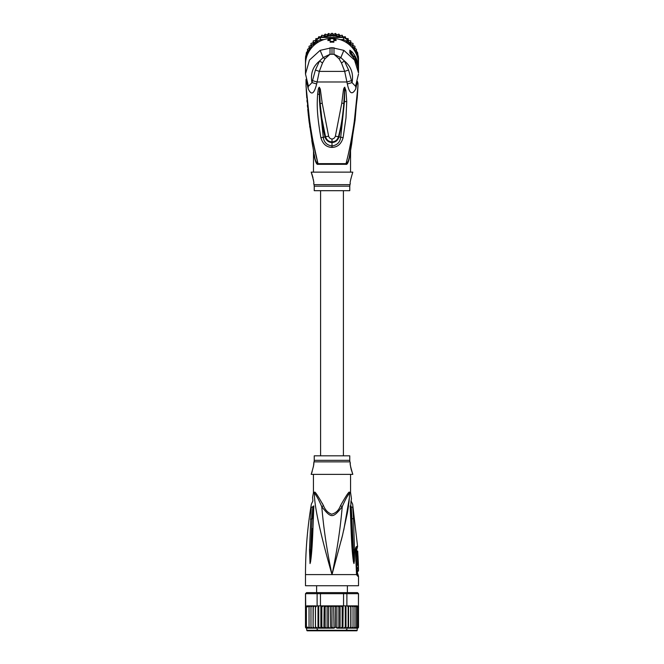 <?xml version="1.0" encoding="UTF-8"?>
<svg xmlns="http://www.w3.org/2000/svg" width="664" height="664" viewBox="0 0 664 664"><rect width="100%" height="100%" fill="white"/><g stroke="black" fill="none" stroke-linecap="round" stroke-linejoin="round"><path stroke-width="1" d="M306.038 85.988L309.565 120.217C310.91 130.542 314.396 150.263 317.99 163.651A3.71 2.797 -90 0 1 318.031 164.315L317.035 163.925M350.526 54.075L352.103 55.851C356.302 60.781 358.444 66.458 358.51 72.907A26.51 26.112 180 0 0 352.111 55.892L349.845 53.07L349.845 50.165L352.111 51.933A26.51 26.112 0 0 1 358.51 68.948L358.51 64.483A26.51 26.112 180 0 0 332 38.371A26.51 26.112 180 0 0 305.49 64.483L305.49 74.019L308.461 86.303L311.972 82.602L316.67 83.946L319.309 71.388L322.513 62.972L324.903 58.839L329.991 54.29L334.009 54.29L339.096 58.839L341.487 62.972L344.691 71.388L347.33 83.946C349.405 93.757 352.219 95.384 355.771 88.827L357.074 82.685M333.859 41.425L333.859 42.206A26.51 26.112 180 0 0 330.141 42.206L330.141 41.425A27.307 26.892 0 0 1 333.859 41.425L333.859 39.583A27.307 26.892 0 0 1 336.084 39.823L336.084 40.612A26.51 26.112 180 0 0 333.859 40.371M358.51 72.907L354.559 60.109L343.869 50.364L332 47.667L320.131 50.364L323.161 57.569L324.903 58.839M355.539 86.303L358.51 74.019L355.539 86.303L352.028 82.602L347.33 83.946M336.084 39.823L332 38.512L327.916 39.823A27.307 26.892 0 0 1 330.141 39.583L330.141 41.425M330.141 40.371A26.51 26.112 180 0 0 327.916 40.612L327.916 39.823M308.461 86.303L305.49 74.019L309.449 60.092L320.131 50.364M330.041 47.733L329.991 54.29L323.161 57.569L319.583 60.972L322.513 62.972M315.425 70.002L311.972 82.602C310.304 73.704 312.844 66.491 319.583 60.972L315.425 70.002L319.309 71.388L344.691 71.388L348.575 70.002L344.417 60.972L340.839 57.569L339.096 58.839M341.487 62.972L344.417 60.972C351.156 66.491 353.696 73.704 352.028 82.602L348.575 70.002M343.869 50.364L340.839 57.569L334.009 54.29L333.959 47.733M355.887 85.548L355.771 88.827M357.962 85.955L357.979 83.373L357.664 83.913L357.124 82.477M320.878 137.68C322.745 143.997 326.456 147.234 332 147.408C337.553 147.234 341.263 143.988 343.122 137.68L345.977 117.984L346.749 101.542L345.919 90.536L344.724 87.183C343.371 88.578 343.57 88.793 341.786 103.161L335.37 136.178C334.689 137.963 333.569 138.9 332 138.975C330.431 138.9 329.311 137.963 328.63 136.178L322.231 103.318L320.297 89.042L319.276 87.183C318.388 88.287 318.272 88.727 317.624 94.155C317.052 103.717 316.512 112.565 320.878 137.68L323.293 137.357L319.508 101.052L319.235 91.01M349.438 156.272L355.066 120.267L357.962 85.98L354.377 120.616C353.016 130.933 349.629 150.139 346.01 163.651L317.99 163.651L312.918 140.768M346.384 162.223L347.388 158.14M348.724 152.346L349.887 146.868M356.311 104.912L356.892 99.11M357.406 93.284L357.522 91.848M311.881 135.058L311.059 130.136M310.196 124.583L309.54 120.035M309.042 116.325L308.635 113.121M308.353 110.83L308.146 109.037M307.805 105.941L307.581 103.841M307.482 102.92L307.034 98.305M306.809 95.873L306.295 89.482M306.22 88.561L306.096 86.743M306.038 85.963L306.021 81.987L306.577 81.987L308.229 88.827C311.333 95.691 314.147 94.064 316.67 83.946M306.419 81.016L306.619 81.722M308.113 85.548L308.229 88.827M357.664 83.913L357.166 82.402M350.642 52.688L350.907 53.46L350.642 52.688M356.012 61.81L356.46 61.81A26.51 26.112 0 0 1 357.373 64.317L357.373 63.636A26.51 26.112 0 0 1 357.68 64.74L357.68 64.159A26.51 26.112 180 0 0 357.373 63.055L357.373 62.375A26.51 26.112 180 0 0 356.46 59.868L355.962 58.772A26.51 26.112 180 0 0 354.618 56.324L352.725 56.598M357.83 65.993L358.51 71.214A26.51 26.112 0 0 0 358.386 68.649L358.386 68.068A26.51 26.112 180 0 1 358.494 69.695L358.319 68.176A26.51 26.112 180 0 1 358.51 71.314L358.51 71.895A26.51 26.112 0 0 0 357.83 65.993L357.572 65.993M358.51 71.895A26.51 26.112 0 0 1 358.51 72.401M356.46 61.81L354.618 56.324M356.46 60.988L355.597 60.988M357.68 64.74L357.182 64.74M322.231 103.318L320.172 103.526L321.783 117.868L325.543 136.751L328.63 136.178M341.786 103.161L343.836 103.368L344.674 87.407L343.836 103.368C342.458 119.454 340.707 127.646 338.457 136.751L339.005 136.892C337.818 140.461 335.478 142.345 332 142.536C328.514 142.37 326.173 140.486 324.995 136.892L325.543 136.751C326.597 139.996 328.746 141.714 332 141.905C335.287 141.706 337.436 139.988 338.457 136.751L335.37 136.178M345.919 90.536L344.765 90.76L344.682 87.424L344.467 101.6L340.707 137.357C340.034 142.295 337.129 145.167 332 145.989C326.871 145.167 323.966 142.295 323.293 137.357L324.995 136.892C322.638 127.471 320.695 118.424 319.508 101.052M343.122 137.68L339.005 136.892L342.466 120.101L344.467 101.6L346.749 101.542M320.172 103.526L319.326 87.407L320.172 103.526M349.413 156.389L350.559 150.637L349.53 157.194C348.409 162.472 347.222 164.846 345.969 164.315L345.969 164.315A3.71 2.797 90 0 1 346.01 163.651C347.811 162.448 348.94 160.057 349.397 156.488L349.853 154.106M351.696 143.781L350.559 150.62L350.526 172.134M350.384 151.774L350.318 152.197M350.277 152.463L350.194 153.002M350.318 183.546C349.721 183.405 350.55 179.604 352.816 172.134C350.55 179.62 349.712 183.43 350.318 183.546L349.986 184.642L332.257 184.642M313.524 151.193L313.474 172.134M306.046 86.32L308.951 120.433L314.47 157.194C315.591 162.472 316.778 164.846 318.031 164.315L345.969 164.315M313.549 180.973L313.491 180.45M313.441 180.093L313.325 179.371M312.976 177.686L312.047 174.483M312.038 174.433L311.184 172.134C313.449 179.62 314.288 183.43 313.682 183.546L314.014 184.642L349.986 184.642L349.762 186.169L314.238 186.169L314.014 184.642M352.816 172.134L311.184 172.134M314.238 186.169L314.238 190.692L349.762 190.692L349.762 186.169M317.99 163.651C316.188 162.448 315.06 160.057 314.603 156.488L314.62 156.579M313.176 148.819L313.093 148.354M312.877 147.118L312.611 145.565M312.586 145.416L311.765 140.461M309.822 127.289L309.665 126.094M309.216 122.574L308.984 120.69M308.735 118.549L308.685 118.117M308.677 118.034L308.536 116.856M308.453 116.092L307.739 109.211M307.556 107.269L307.374 105.252M307.092 101.999L306.959 100.372M306.768 97.782L306.212 89.383M314.238 154.571L314.603 156.488M348.749 159.269L348.965 158.464M357.954 86.312L357.564 93.043M357.431 95.043L357.398 95.516M357.39 95.666L351.729 143.573M350.368 151.326L350.484 150.695M350.277 151.848L350.127 152.629M349.92 153.757L350.609 150.006M350.6 150.081L349.978 153.442M349.77 154.529L349.455 156.189M333.303 35.947L332 34.686L330.357 36.229L328.539 34.91L327.086 36.653L325.136 35.582L323.916 37.483L340.084 37.483L338.864 35.582L336.914 36.653L335.461 34.91L333.303 35.947A25.456 25.066 180 0 0 330.697 35.947M358.286 57.395A26.51 26.112 0 0 1 358.444 58.905L358.444 61.204A26.51 26.112 0 0 1 358.51 63.105L358.51 59.328A26.51 26.112 180 0 0 358.286 55.917L358.286 57.395L357.606 54.041L356.493 53.004L356.493 50.804L354.593 50.016L354.958 47.742L353.032 47.335L353.032 44.903L350.941 44.629L350.75 42.338L348.617 42.338L350.824 46.09M305.498 63.794A26.51 26.112 0 0 1 305.49 63.105L305.49 59.328A26.51 26.112 180 0 1 305.714 55.917L305.714 57.395L306.394 54.041L307.507 53.004L307.507 50.804L309.407 50.016L309.042 47.742L310.968 47.335L310.968 44.903L313.059 44.629L313.25 42.338L315.383 42.338L315.765 41.683A25.456 25.066 180 0 0 315.491 41.907L315.856 40.089L316.57 40.296L317.11 39.375L317.11 41.492A26.51 26.112 0 0 1 320.446 39.599L320.762 40.828M305.49 63.105A26.51 26.112 0 0 1 305.556 61.204L305.556 58.905A26.51 26.112 0 0 1 305.714 57.395M340.051 39.599L343.554 39.599A26.51 26.112 0 0 1 346.89 41.492L346.89 39.375A26.51 26.112 180 0 0 343.554 37.483L343.313 40.828A25.456 25.066 0 0 1 344.624 41.525M319.376 41.525A25.456 25.066 0 0 1 320.687 40.828M315.724 43.874L317.11 41.492L317.907 42.413M323.949 39.599L320.446 39.599L320.446 37.483A26.51 26.112 180 0 0 317.11 39.375M358.51 63.105A26.51 26.112 0 0 1 358.502 63.794M316.57 40.263L315.765 41.683M313.176 46.09L315.383 42.338L315.856 38.612L315.856 40.089M306.428 57.602L305.556 58.905M315.873 38.587L318.006 38.52L318.762 36.686L320.861 36.894L321.874 35.184L323.907 35.657L325.161 34.088L327.086 34.81L327.086 36.653M310.968 45.027L310.968 43.434L313.059 42.786L313.25 40.861L315.392 40.496M313.25 40.861L313.25 42.338M313.059 42.786L313.059 44.629M310.968 43.434L310.968 44.903M309.042 47.742L309.042 46.256L310.968 45.501M305.49 59.328L306.394 52.572L307.507 51.178L307.507 49.335L309.117 48.323M307.507 49.327L307.507 50.804M307.507 51.178L307.507 53.004M306.394 52.564L306.394 54.041M306.394 54.34L306.394 56.108M333.643 36.229L333.643 34.387L335.478 33.424L336.914 34.81L336.914 36.653M336.914 34.81L338.872 34.096L340.092 35.657L340.092 37.483L340.856 37.483A25.456 25.066 180 0 0 340.524 37.367L340.134 37.483M340.092 35.657L342.159 35.192L343.139 37.483M343.139 36.894L345.263 36.703L345.994 38.802M345.994 38.52L348.143 38.603L348.608 42.313L348.143 40.089L347.43 40.296L346.89 39.375M348.608 40.496L350.75 40.853L350.941 44.629M350.941 42.786L353.032 43.417L353.032 45.027M353.032 45.501L354.958 46.264L354.958 47.742M327.086 34.81L328.539 33.441L330.357 34.387L332.017 33.2L333.643 34.387M332.017 33.2L332.025 34.752M328.539 33.441L328.539 34.91M321.874 35.184L321.525 37.483L320.446 37.483M354.883 48.323L356.493 49.327L356.493 51.178L357.606 52.564L358.51 59.137M356.493 49.327L356.493 50.804M357.606 52.564L357.606 54.041M335.461 33.441L335.461 34.91M340.856 37.483L342.475 37.45L342.143 36.678L340.524 37.367M321.857 36.678L323.476 37.367A25.456 25.066 180 0 0 323.144 37.483L321.525 37.45M348.509 41.907A25.456 25.066 180 0 0 348.235 41.683L348.6 42.297M323.144 37.483L323.916 37.483L323.907 35.657M342.143 35.2L342.143 36.678M342.475 37.45L343.554 37.483M348.276 43.874L346.89 41.492L346.093 42.413M358.444 58.905L357.572 57.602M348.235 41.683L347.43 40.263M348.127 38.587L348.143 40.089M350.75 40.861L350.75 42.338M353.032 43.434L353.032 44.903M356.493 51.178L356.493 53.004M357.606 54.34L357.606 56.108M345.255 36.711L345.255 38.371M320.861 36.894L320.861 37.483M318.745 36.711L318.745 38.371M325.136 34.105L325.136 35.582M330.357 34.387L330.357 36.229M338.864 34.105L338.864 35.582M343.404 455.819L343.404 190.692M320.596 190.692L320.596 455.819M357.19 628.152L357.19 630.269A0.531 0.531 0 0 1 356.659 630.8L307.341 630.8A0.531 0.531 0 0 1 306.809 630.269L306.552 628.152A1.062 1.062 90 0 1 305.506 627.281M358.494 627.272A1.062 1.062 90 0 1 357.448 628.152L353.339 628.152L354.958 627.09L354.958 628.144L354.958 605.883L356.493 606.938L356.493 605.933L357.606 606.938L357.606 606.083L358.286 606.938L358.444 605.875L358.444 593.682L357.398 592.62L358.51 593.682L358.444 605.875M358.51 605.875L358.51 627.09L358.286 627.671L358.286 627.09L357.606 627.945L357.606 627.09L356.493 628.094L356.493 627.09L354.958 628.144M315.856 606.938L316.57 606.066L315.491 605.875L315.491 628.152L313.101 628.152L313.25 627.09L313.101 628.152L310.968 628.152L310.968 605.875L310.968 628.152L306.544 628.152L305.49 627.09L305.714 606.423L305.714 627.671M310.661 628.152L309.042 627.09L309.042 628.144L307.507 627.09L307.507 628.094L306.394 627.09L306.394 627.945L305.714 627.09M331.975 606.73L333.303 605.875L340.084 605.875L336.615 605.875L335.461 606.938L335.461 627.09L334.025 628.152L333.643 605.875M332 627.09L330.697 628.152L333.643 628.152L332 627.09L332 606.938L330.697 605.875L333.303 605.875M305.49 593.682L306.602 592.62L305.49 593.682L305.49 627.09M318.745 605.875L317.11 605.875L317.11 593.682L320.446 593.682L320.446 605.875L318.745 605.875L318.745 627.09L318.156 628.152L313.059 628.152L313.059 605.875L313.25 606.938L314.952 605.875L306.909 605.875L305.714 606.423L305.556 593.682L317.11 593.682L317.907 592.62L320.687 592.62L320.446 593.682L343.554 593.682L343.313 592.62L346.093 592.62L346.89 593.682L358.444 593.682M358.51 593.682L357.456 592.62L346.093 592.62M343.554 605.875L343.554 593.682L346.89 593.682L346.89 605.875L340.084 605.875L340.092 628.152L336.914 628.152L336.914 605.875M306.602 592.62L317.907 592.62M320.687 592.62L343.313 592.62M357.249 605.883L348.617 605.875L357.091 605.875L358.286 606.423L358.286 627.671M313.101 628.152L313.25 606.713M310.968 606.938L312.628 605.875L310.661 605.875L309.042 606.938L309.042 627.09M307.507 628.094L307.507 627.09M306.394 627.945L306.336 606.107M305.714 606.938L306.394 606.083L306.394 627.09M306.394 606.938L307.507 605.933M309.042 628.144L309.042 606.938M307.507 606.938L309.042 605.883M306.909 605.875L310.661 605.875M313.059 605.875L312.628 605.875M315.392 628.152L315.392 605.875L314.952 605.875L315.491 605.875M316.57 606.066L317.11 605.875M320.446 605.875L323.476 605.875L321.857 606.938L321.857 627.09L321.069 628.152L315.491 628.152M321.525 606.066L321.857 606.938M323.866 605.875L329.975 605.875L328.539 606.938L328.539 627.09L327.385 628.152L320.861 628.152L320.861 605.875M325.136 606.938L326.68 605.875L324.156 605.875L325.136 606.938L325.136 627.09L324.156 628.152M324.156 605.875L323.907 628.152L327.086 628.152L327.086 605.875L328.539 606.938M330.697 605.875L334.025 605.875L335.461 606.938M337.32 605.875L338.864 606.938L339.843 605.875M340.134 605.875L340.856 605.875M340.524 605.875L342.143 606.938L342.475 606.066M346.89 605.875L348.6 605.875L348.608 628.152L348.143 627.09L345.994 628.152L345.994 605.875M347.43 606.066L348.143 606.938L348.509 605.875M349.048 605.875L350.75 606.938L350.899 605.875M353.339 605.875L354.958 606.938L354.958 605.883M358.286 606.938L358.286 627.09M357.606 606.083L357.639 627.936M356.493 628.094L356.493 605.933M354.958 606.938L354.958 627.09L354.344 627.928M356.493 606.938L356.493 627.09M357.606 606.938L357.606 627.09M351.372 605.875L353.032 606.938L353.032 605.875L353.032 628.152L353.032 627.09L350.941 628.152L350.941 605.875M312.628 628.152L310.968 627.09M314.952 628.152L313.25 627.09M317.566 628.152L315.856 627.09M318.006 628.152L318.006 605.875M320.861 628.152L318.745 627.09M323.907 628.152L321.857 627.09M326.68 628.152L325.136 627.09M330.357 605.875L330.697 628.152L327.385 628.152M329.975 628.152L328.539 627.09M338.864 606.938L338.864 627.09L337.32 628.152L335.461 627.09M340.092 628.152L338.864 627.09M339.843 628.152L337.32 628.152M342.143 606.938L342.143 627.09L340.524 628.152L342.931 628.152L342.143 627.09M343.139 628.152L343.578 628.152L342.931 628.152L343.139 605.875M345.255 605.875L345.255 627.09L343.578 628.152L345.844 628.152L345.255 627.09M345.994 628.152L348.608 628.152M348.143 606.938L348.143 627.09M350.75 606.938L350.75 627.09L349.048 628.152L350.899 628.152L350.75 627.09M353.032 606.938L353.032 627.09M351.372 628.152L353.339 628.152M357.456 628.152L358.51 627.09M349.762 455.819L314.238 455.819L314.238 460.343L349.762 460.343L349.762 455.819M358.128 560.657L358.112 560.117M357.938 555.66L357.705 551.054L356.8 551.054M358.369 563.512L357.971 555.66C357.149 555.461 357.456 563.719 358.245 563.512L357.614 563.512M358.386 564.093L358.004 571.413L358.494 570.658L358.386 564.093M312.163 471.697L311.184 474.378L352.816 474.378C350.55 466.892 349.712 463.082 350.318 462.957L349.986 461.862A5.304 5.304 -90 0 1 349.762 460.343M349.986 461.862L314.014 461.862A5.304 5.304 90 0 0 314.238 460.343M358.245 563.512L357.182 563.512C356.344 563.686 356.053 555.444 356.9 555.66L357.971 555.66M357.323 565.205L357.298 564.093L358.361 564.093M357.962 567.753L356.883 567.753L356.834 565.205L357.913 565.205M357.373 567.753L357.315 568.865M358.004 571.413L356.925 571.413L356.9 568.865L357.979 568.865M314.014 461.862L313.375 466.858M311.184 474.378C313.449 466.883 314.288 463.082 313.682 462.957M350.318 462.957L350.318 463.547M350.376 464.759L350.426 465.29M350.492 465.887L350.584 466.56M350.708 467.307L350.866 468.128M351.073 469.033L352.816 474.378M356.643 572.924L356.983 574.003L357.805 574.003L357.448 572.924L356.526 572.824M355.647 550.755L355.887 549.817L356.726 549.817L357.033 555.66M350.559 474.42L350.559 492.364L351.422 498.581M313.441 474.42L313.441 492.364L314.495 492.364C314.661 490.862 317.658 495.286 323.484 505.628L321.783 506.732C331.17 518.559 332.822 518.559 342.217 506.732C344.948 500.299 347.397 495.751 349.563 493.078C349.513 498.407 348.783 505.022 347.372 512.923L342.524 535.275L332 574.592C327.07 551.576 323.658 528.959 321.783 506.732C319.052 500.299 316.603 495.751 314.437 493.078A3.71 3.503 90 0 0 314.495 492.364M313.441 492.364L313.375 493.078L314.437 493.078C313.931 506.599 322.306 540.845 332 574.592C336.93 551.576 340.341 528.959 342.217 506.732L340.516 505.628C338.773 510.342 335.793 513.197 331.593 514.21C327.825 512.741 325.128 509.877 323.484 505.628L322.264 503.27M350.169 505.893L351.04 528.469C351.712 546.679 352.418 554.448 353.456 561.869L353.962 563.578L354.41 560.947L354.485 549.825L353.331 549.726L353.962 563.446L351.937 518.559L351.214 506.839L350.775 506.615C350.99 500.39 351.19 498.232 350.775 506.615L351.87 528.71L350.725 506.217C351.38 496.323 351.38 496.323 350.725 506.217L350.169 505.893C351.455 494.547 351.455 494.547 350.169 505.893L350.725 506.217M350.99 501.785L350.924 502.241M353.962 563.578L351.87 528.71L351.04 528.469M353.962 563.446L353.456 561.869M351.214 506.839C351.389 500.507 351.389 500.507 351.214 506.839L352.733 507.329C352.567 503.188 352.567 503.188 352.733 507.329L353.53 518.875L351.447 518.393M355.921 548.92L355.887 549.817M356.983 574.003L356.493 573.206L356.543 574.592L357.672 576.186L356.983 574.003M340.516 505.628C346.359 495.261 349.355 490.837 349.505 492.364A3.71 3.503 -90 0 0 349.563 493.078L350.625 493.078M310.453 519.182L312.047 518.866L312.786 506.839C312.611 500.515 312.611 500.515 312.786 506.839L311.267 507.329C311.433 503.188 311.433 503.188 311.267 507.329L309.515 549.825L310.669 549.726L310.038 563.446L312.047 518.866L312.545 518.7L313.225 506.615C312.91 499.295 312.91 499.295 313.225 506.615L312.545 518.7M310.038 563.446L309.515 549.825M312.96 528.469L312.13 528.71L310.544 561.869C311.341 556.515 312.263 547.883 312.96 528.469L313.831 505.893L313.275 506.217C312.619 496.323 312.619 496.323 313.275 506.217L312.786 506.839M312.877 501.054L312.586 497.236L313.375 493.078M356.717 546.48A3.71 3.586 90 0 1 356.726 546.721A3.71 3.586 -90 0 1 356.17 548.713L357.016 548.713L357.581 546.48L356.717 546.48C355.829 546.904 355.389 548.331 355.406 550.763L356.543 574.592L305.49 574.592L305.49 585.731L358.51 585.731L358.51 576.186L357.672 576.186M354.485 549.825L353.53 518.875M310.544 561.869L310.038 563.578M313.831 505.893C312.545 494.555 312.545 494.555 313.831 505.893L313.275 506.217M349.355 498.041L343.753 530.163M342.591 535.026L341.23 540.454M312.453 80.61L317.035 81.987L346.965 81.987L351.546 80.61M358.51 68.948A26.51 26.112 0 0 1 358.51 69.388L358.51 68.948M332 47.667L332 54.249M349.845 53.07A2.648 2.614 0 0 1 350.55 54.091M350.816 53.377L350.816 54.365M349.845 50.165A2.648 2.614 0 0 1 350.716 52.091L350.716 54.24M352.111 51.933L351.181 53.112A25.29 24.908 0 0 1 353.563 56.324M353.057 56.324A24.925 24.543 180 0 0 350.907 53.46M352.899 56.805L354.618 56.805M332 138.975L332 147.408M317.624 94.155L319.259 94.338M314.952 42.371A25.456 25.066 180 0 0 313.101 44.189M312.628 44.72A25.456 25.066 180 0 0 310.968 46.87M310.569 47.459A25.456 25.066 180 0 0 309.333 49.584M309.017 50.215A25.456 25.066 180 0 0 307.258 55.087M336.615 36.329A25.456 25.066 180 0 0 334.025 35.997M339.843 37.134A25.456 25.066 180 0 0 337.32 36.47M329.975 35.997A25.456 25.066 180 0 0 327.385 36.329M326.68 36.47A25.456 25.066 180 0 0 324.156 37.134M354.667 49.584A25.456 25.066 180 0 0 353.431 47.459M353.032 46.87A25.456 25.066 180 0 0 351.372 44.72M350.899 44.189A25.456 25.066 180 0 0 349.048 42.371M356.742 55.087A25.456 25.066 180 0 0 354.983 50.215M357.19 630.269L306.809 630.269M349.505 492.364L350.559 492.364M306.021 79.315L306.021 81.987M357.979 83.373L357.448 81.481M313.441 150.62L313.383 149.964M313.499 150.587L313.632 151.326M313.757 151.998L313.931 152.952M314.429 155.575L314.52 156.057M357.962 85.897L357.249 97.616L351.688 143.839L349.397 156.488M346.981 629.206L345.919 630.269M347.38 585.731L347.38 592.62M316.62 585.731L316.62 592.62M317.018 629.206L318.081 630.269M357.448 572.924L357.431 570.658M357.323 564.093L357.307 563.512M357.581 546.48L352.642 504.15L351.132 501.021L351.455 498.448M357.016 548.713L356.726 549.817M357.805 574.003L358.51 576.186M305.49 574.592C305.49 550.946 307.449 527.465 311.358 504.15L312.868 501.021M355.904 548.954L356.676 573.58"/></g></svg>
